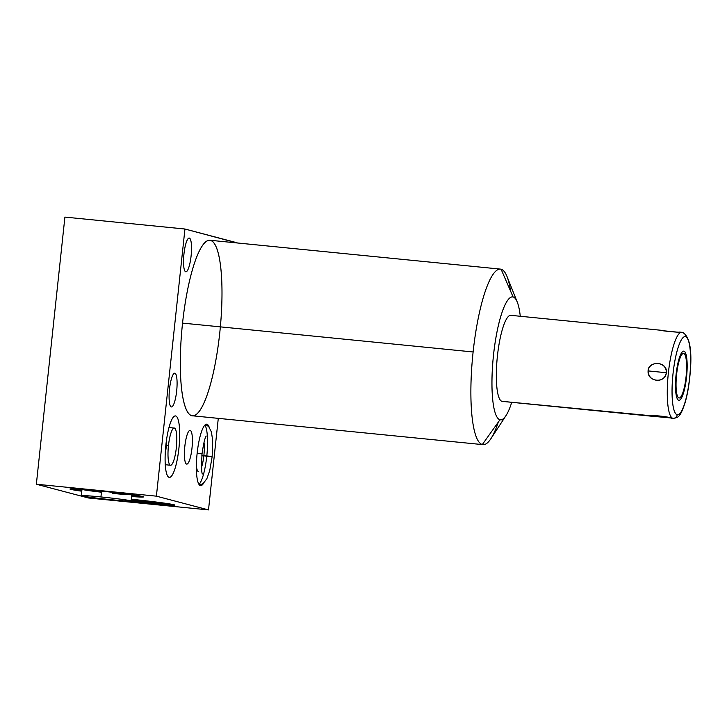 <?xml version="1.0" encoding="UTF-8"?>
<svg xmlns="http://www.w3.org/2000/svg" width="727" height="727" viewBox="0 0 727 727"><rect width="100%" height="100%" fill="white"/><g stroke="black" fill="none" stroke-linecap="round" stroke-linejoin="round"><path stroke-width="1.09" d="M219.754 332.93A88.203 19.011 -84.3 0 1 191.783 415.671A88.203 19.011 -84.3 0 1 182.55 323.106L473.113 351.968A88.203 19.011 95.7 0 0 482.346 444.533L499.985 419.733A61.768 13.313 95.7 0 0 511.735 402.322A61.768 13.313 -84.3 0 1 491.979 379.957A61.768 13.313 -84.3 0 1 513.108 296.97A61.768 13.313 95.7 0 0 493.515 354.912A61.768 13.313 95.7 0 0 499.985 419.733A61.768 13.313 95.7 0 0 505.965 415.653A61.768 13.313 95.7 0 0 511.735 402.322M520.278 316.263A61.768 13.313 95.7 0 0 517.251 302.059A61.768 13.313 95.7 0 0 513.108 296.97A61.768 13.313 -84.3 0 1 520.278 316.263A61.768 13.313 95.7 0 0 513.108 296.97L501.085 269.226A88.203 19.011 95.7 0 0 500.43 269.108A88.203 19.011 95.7 0 0 473.113 351.968L182.55 323.106A88.203 19.011 -84.3 0 1 209.876 240.246A88.203 19.011 -84.3 0 1 220.363 326.859M653.091 416.362L502.275 401.377A43.238 9.315 -84.3 0 1 501.957 401.322L652.628 416.289C649.429 414.681 669.685 416.698 670.876 418.098L672.893 418.307A43.238 9.315 95.7 0 0 673.211 418.361A43.238 9.315 -84.3 0 1 672.893 418.307A43.238 9.315 -84.3 0 1 668.286 373.669A43.238 9.315 -84.3 0 1 681.762 332.303A43.238 9.315 95.7 0 0 668.286 373.669A43.238 9.315 95.7 0 0 672.893 418.307A3.953 3.862 -75.2 0 0 677.155 414.753A39.285 8.47 95.7 0 0 689.614 377.904A39.285 8.47 95.7 0 0 685.497 336.674A3.953 3.862 -75.2 0 0 682.671 332.475A3.953 3.862 104.8 0 1 685.497 336.674A39.285 8.47 95.7 0 0 673.038 373.524A39.285 8.47 95.7 0 0 677.155 414.753A39.285 8.47 95.7 0 0 689.614 377.904A39.285 8.47 95.7 0 0 685.497 336.674A39.285 8.47 95.7 0 0 673.038 373.524A39.285 8.47 95.7 0 0 677.155 414.753A3.953 3.862 104.8 0 1 672.893 418.307L670.876 418.098C669.685 416.698 649.429 414.681 652.628 416.289L501.957 401.322A43.238 9.315 -84.3 0 1 497.422 355.948A43.238 9.315 -84.3 0 1 511.136 315.382A43.238 9.315 95.7 0 0 497.268 357.43A43.238 9.315 95.7 0 0 502.593 401.386A43.238 9.315 -84.3 0 1 501.957 401.322A43.238 9.315 -84.3 0 1 497.35 356.684A43.238 9.315 -84.3 0 1 510.817 315.327L661.815 330.349C658.435 330.549 678.682 332.557 680.063 332.166C678.682 332.557 658.435 330.549 661.815 330.349L662.624 330.576M64.903 217.091L36.35 484.227L88.467 497.986L208.504 509.909L156.396 496.159L184.94 229.014L64.903 217.091L36.35 484.227L156.396 496.159L36.35 484.227L88.467 497.986L208.504 509.909L218.291 418.361L208.504 509.909L156.396 496.159L208.504 509.909L88.467 497.986L36.35 484.227L64.903 217.091L184.94 229.014L237.057 242.773L184.94 229.014L156.396 496.159L184.94 229.014L64.903 217.091M81.787 491.198A37.059 1.254 6.1 0 1 70.783 489.371A37.059 1.254 6.1 0 1 98.981 490.879A37.059 1.254 6.1 0 1 142.81 496.523A37.059 1.254 6.1 0 1 131.605 496.523A37.059 1.254 -173.9 0 0 143.646 496.886A37.059 1.254 -173.9 0 0 142.81 496.523A37.059 1.254 -173.9 0 0 102.925 491.279A37.059 1.254 -173.9 0 0 69.946 489.007A37.059 1.254 -173.9 0 0 70.783 489.371L70.837 488.835L70.783 489.371A37.059 1.254 -173.9 0 0 81.787 491.198A37.059 1.254 6.1 0 1 70.783 489.371A37.059 1.254 6.1 0 1 118.01 492.942A37.059 1.254 6.1 0 1 131.605 496.523M131.314 499.24A37.059 1.254 6.1 0 1 174.071 504.774A37.059 1.254 6.1 0 1 161.521 504.674A37.059 1.254 6.1 0 1 123.572 500.812A37.059 1.254 -173.9 0 0 174.916 505.138A37.059 1.254 -173.9 0 0 174.071 504.774A37.059 1.254 -173.9 0 0 131.314 499.24A37.059 1.254 6.1 0 1 174.689 505.247A37.059 1.254 6.1 0 1 123.572 500.812M185.73 271.789A16.948 3.653 -84.3 0 1 183.958 253.996A16.948 3.653 -84.3 0 1 189.329 238.102A16.948 3.653 -84.3 0 1 191.101 255.886A16.948 3.653 -84.3 0 1 185.73 271.789A16.948 3.653 95.7 0 0 185.858 271.807A16.948 3.653 95.7 0 0 191.137 255.595A16.948 3.653 95.7 0 0 189.329 238.102A16.948 3.653 95.7 0 0 189.202 238.074A16.948 3.653 95.7 0 0 183.922 254.286A16.948 3.653 95.7 0 0 185.73 271.789A16.948 3.653 -84.3 0 1 185.33 245.699A16.948 3.653 -84.3 0 1 191.528 247.334A16.948 3.653 -84.3 0 1 185.73 271.789M171.29 406.929A16.948 3.653 -84.3 0 1 169.509 389.145A16.948 3.653 -84.3 0 1 174.889 373.242A16.948 3.653 -84.3 0 1 176.661 391.026A16.948 3.653 -84.3 0 1 171.29 406.929A16.948 3.653 95.7 0 0 171.408 406.947A16.948 3.653 95.7 0 0 176.697 390.735A16.948 3.653 95.7 0 0 174.889 373.242A16.948 3.653 95.7 0 0 174.762 373.215A16.948 3.653 95.7 0 0 169.482 389.436A16.948 3.653 95.7 0 0 171.29 406.929A16.948 3.653 -84.3 0 1 170.89 380.848A16.948 3.653 -84.3 0 1 177.088 382.484A16.948 3.653 -84.3 0 1 171.29 406.929M213.538 417.889A16.948 3.653 -84.3 0 1 212.975 417.934A16.948 3.653 -84.3 0 1 212.693 417.798A16.948 3.653 95.7 0 0 212.975 417.934A16.948 3.653 95.7 0 0 213.102 417.961A16.948 3.653 95.7 0 0 213.538 417.889A16.948 3.653 -84.3 0 1 212.975 417.934A16.948 3.653 -84.3 0 1 212.693 417.798M186.612 464.09A16.948 3.653 -84.3 0 1 184.84 446.305A16.948 3.653 -84.3 0 1 190.21 430.402A16.948 3.653 -84.3 0 1 191.983 448.195A16.948 3.653 -84.3 0 1 186.612 464.09A16.948 3.653 95.7 0 0 186.739 464.117A16.948 3.653 95.7 0 0 192.019 447.905A16.948 3.653 95.7 0 0 190.21 430.402A16.948 3.653 95.7 0 0 190.083 430.384A16.948 3.653 95.7 0 0 184.803 446.596A16.948 3.653 95.7 0 0 186.612 464.09A16.948 3.653 -84.3 0 1 186.212 438.008A16.948 3.653 -84.3 0 1 192.41 439.644A16.948 3.653 -84.3 0 1 186.612 464.09M169.118 477.348A30.888 6.652 -84.3 0 1 165.883 444.933A30.888 6.652 -84.3 0 1 175.68 415.962A30.888 6.652 -84.3 0 1 178.915 448.377A30.888 6.652 -84.3 0 1 169.118 477.348A30.888 6.652 95.7 0 0 169.346 477.394A30.888 6.652 95.7 0 0 178.969 447.85A30.888 6.652 95.7 0 0 175.68 415.962A30.888 6.652 95.7 0 0 175.452 415.926A30.888 6.652 95.7 0 0 165.829 445.469A30.888 6.652 95.7 0 0 169.118 477.348A30.888 6.652 -84.3 0 1 168.4 429.821A30.888 6.652 -84.3 0 1 179.678 432.801A30.888 6.652 -84.3 0 1 169.118 477.348M203.66 483.119A30.888 6.652 -84.3 0 1 200.388 485.6A30.888 6.652 -84.3 0 1 197.153 453.194A30.888 6.652 -84.3 0 1 206.95 424.223A30.888 6.652 -84.3 0 1 209.203 427.258A30.888 6.652 95.7 0 0 206.95 424.223A30.888 6.652 95.7 0 0 206.722 424.177A30.888 6.652 95.7 0 0 197.099 453.721A30.888 6.652 95.7 0 0 200.388 485.6A30.888 6.652 95.7 0 0 200.616 485.645A30.888 6.652 95.7 0 0 203.66 483.119A30.888 6.652 -84.3 0 1 200.388 485.6A30.888 6.652 -84.3 0 1 197.926 447.187A30.888 6.652 -84.3 0 1 209.203 427.258M505.965 415.653L490.889 438.708A88.203 19.011 -84.3 0 1 482.346 444.533A88.203 19.011 95.7 0 0 482.992 444.651A88.203 19.011 95.7 0 0 498.34 422.051A88.203 19.011 95.7 0 1 482.346 444.533A88.203 19.011 -84.3 0 1 473.113 351.968A88.203 19.011 -84.3 0 1 501.085 269.226A88.203 19.011 -84.3 0 1 507.001 276.487L517.251 302.059M482.992 444.651L192.437 415.789A88.203 19.011 -84.3 0 1 182.55 323.106A88.203 19.011 -84.3 0 1 209.876 240.246L500.43 269.108M513.108 296.97L501.085 269.226A88.203 19.011 95.7 0 1 510.608 291.2A88.203 19.011 95.7 0 0 501.085 269.226L513.108 296.97A61.768 13.313 95.7 0 0 493.515 354.912A61.768 13.313 95.7 0 0 499.985 419.733L482.346 444.533L499.985 419.733M169.336 426.222A30.888 6.652 -84.3 0 1 169.436 427.594A30.888 6.652 -84.3 0 0 169.336 426.222A30.888 6.652 -84.3 0 1 169.436 427.594M165.747 464.762A30.888 6.652 -84.3 0 1 165.374 466.089A30.888 6.652 -84.3 0 0 165.747 464.762A30.888 6.652 -84.3 0 1 165.374 466.089M165.229 453.548A18.675 4.026 95.7 0 0 166.256 446.696A18.675 4.026 -84.3 0 1 165.229 453.548M166.383 445.415A18.675 4.026 95.7 0 0 166.728 438.49A18.675 4.026 -84.3 0 1 166.383 445.415M175.225 415.917L175.68 415.962M206.486 424.177L206.95 424.223M140.702 496.068A37.059 1.254 6.1 0 1 131.714 495.541A37.059 1.254 6.1 0 0 140.702 496.068A37.059 1.254 6.1 0 1 131.714 495.541M81.887 490.216A37.059 1.254 6.1 0 1 72.991 488.835A37.059 1.254 6.1 0 0 81.887 490.216A37.059 1.254 6.1 0 1 72.991 488.835M112.185 493.36A25.054 0.845 -173.9 0 0 131.732 494.678A25.054 0.845 -173.9 0 1 112.185 493.36M82.051 489.371A25.054 0.845 -173.9 0 0 101.444 492.206A25.054 0.845 -173.9 0 1 82.051 489.371M171.972 504.329A37.059 1.254 6.1 0 1 131.16 500.703A37.059 1.254 6.1 0 0 171.972 504.329A37.059 1.254 6.1 0 1 131.16 500.703M131.205 500.258A24.064 0.809 -173.9 0 0 162.066 502.811A24.064 0.809 -173.9 0 1 131.205 500.258A24.064 0.809 -173.9 0 0 162.066 502.811M683.707 353.467A22.383 4.825 -84.3 0 1 686.052 376.959A22.383 4.825 -84.3 0 1 678.954 397.96A22.383 4.825 -84.3 0 1 676.61 374.469A22.383 4.825 -84.3 0 1 683.707 353.467L683.707 353.467A22.383 4.825 95.7 0 0 683.544 353.44A22.383 4.825 95.7 0 0 676.564 374.85A22.383 4.825 95.7 0 0 678.954 397.96A22.383 4.825 95.7 0 0 679.118 397.987A22.383 4.825 95.7 0 0 686.088 376.577A22.383 4.825 95.7 0 0 683.707 353.467L683.371 353.44M685.497 336.674A39.285 8.47 95.7 0 0 672.066 393.343A39.285 8.47 95.7 0 0 686.415 397.133A39.285 8.47 95.7 0 0 685.497 336.674A3.953 3.862 -75.2 0 0 682.08 332.366A43.238 9.315 95.7 0 0 681.762 332.303L682.671 332.475A3.953 3.862 -75.2 0 0 682.08 332.366A43.238 9.315 95.7 0 0 668.04 376.222A43.238 9.315 95.7 0 0 674.338 418.17M666.35 372.724C666.604 360.165 647.784 361.392 648.102 370.915C648.511 376.859 651.792 380.021 657.926 380.385C662.588 379.939 665.396 377.386 666.35 372.724L648.102 370.915C647.057 382.048 665.441 383.847 666.35 372.724C667.795 361.701 649.411 359.892 648.102 370.915L666.35 372.724C665.396 377.386 662.588 379.939 657.926 380.385C651.792 380.021 648.511 376.859 648.102 370.915C647.784 361.392 666.604 360.165 666.35 372.724L648.102 370.915M111.504 499.74A25.054 0.845 -173.9 0 0 130.56 500.767A25.054 0.845 -173.9 0 0 100.935 496.95A25.054 0.845 -173.9 0 0 81.869 495.932A25.054 0.845 -173.9 0 0 111.504 499.74A25.054 0.845 -173.9 0 0 131.133 501.012A25.054 0.845 -173.9 0 0 100.935 496.95L101.553 491.143L100.935 496.95A25.054 0.845 -173.9 0 0 81.306 495.687A25.054 0.845 -173.9 0 0 111.504 499.74A25.054 0.845 -173.9 0 0 124.662 499.74A25.054 0.845 -173.9 0 0 82.487 495.55A25.054 0.845 -173.9 0 0 111.504 499.74M176.343 447.696A18.675 4.026 -84.3 0 1 170.418 465.216A18.675 4.026 -84.3 0 1 168.464 445.615A18.675 4.026 -84.3 0 1 174.38 428.094A18.675 4.026 -84.3 0 1 176.343 447.696A18.675 4.026 95.7 0 0 174.244 428.067A18.675 4.026 95.7 0 0 168.464 445.615A18.675 4.026 95.7 0 0 170.554 465.244A18.675 4.026 95.7 0 0 176.343 447.696A18.675 4.026 -84.3 0 1 168.709 462.208A18.675 4.026 -84.3 0 1 172.145 430.057A18.675 4.026 -84.3 0 1 176.343 447.696M666.586 416.989L652.628 416.289L670.04 417.871M663.442 330.758L675.674 331.975M165.838 445.36L168.464 445.615M204.005 442.343A17.148 3.699 -84.3 0 1 203.878 455.529L212.157 456.638L203.878 455.529A17.148 3.699 -84.3 0 1 201.524 467.297A17.148 3.699 95.7 0 0 203.878 455.529A17.148 3.699 95.7 0 0 204.005 442.343A17.148 3.699 -84.3 0 1 203.878 455.529L201.888 455.338L203.878 455.529A17.148 3.699 -84.3 0 1 201.524 467.297M197.153 453.221L202.024 453.966C201.361 466.861 201.524 473.531 202.497 473.959M198.562 471.632A17.148 3.699 -84.3 0 1 196.381 465.643M204.914 425.041A30.888 6.652 -84.3 0 1 206.822 455.838A30.888 6.652 95.7 0 1 206.768 456.292A30.888 6.652 -84.3 0 1 199.016 484.436A30.888 6.652 95.7 0 0 206.768 456.292L212.157 456.638L209.749 470.496L206.886 478.666L203.251 483.455L199.634 485.173M678.709 400.268A24.709 5.325 95.7 0 0 678.882 400.304A24.709 5.325 95.7 0 0 686.588 376.668A24.709 5.325 95.7 0 0 683.953 351.159A24.709 5.325 95.7 0 0 683.771 351.132A24.709 5.325 95.7 0 0 676.074 374.759A24.709 5.325 95.7 0 0 678.709 400.268A24.709 5.325 95.7 0 0 687.151 364.627A24.709 5.325 95.7 0 0 678.127 362.246A24.709 5.325 95.7 0 0 678.709 400.268M156.396 496.159L36.35 484.227M184.94 229.014L237.038 242.936M218.291 418.361L208.504 509.909M182.55 323.106A88.203 19.011 95.7 0 0 202.342 406.384A88.203 19.011 95.7 0 0 218.573 254.559A88.203 19.011 95.7 0 0 182.55 323.106L473.113 351.968A88.203 19.011 95.7 0 0 482.346 444.533M70.783 489.371L70.837 488.835M678.954 397.96A22.383 4.825 95.7 0 0 686.606 365.672A22.383 4.825 95.7 0 0 678.427 363.509A22.383 4.825 95.7 0 0 678.954 397.96M653.037 415.953L501.957 401.322M682.671 332.475C690.087 336.71 692.477 351.423 689.841 376.613C688.832 386.564 687.233 395.315 685.052 402.849C680.372 416.571 678.764 417.58 673.211 418.361L670.957 418.116M655.027 416.444L653.455 416.389M677.155 414.753A3.953 3.862 104.8 0 1 672.893 418.307L670.876 418.098M101.553 491.143L100.935 496.95M206.768 456.292L201.888 455.338M201.852 455.738L203.824 455.974M501.085 269.226A88.203 19.011 95.7 0 0 473.113 351.968M679.609 332.094L681.762 332.303M131.133 501.012L131.814 494.624M81.987 489.298L81.306 495.687M165.274 464.717L170.554 465.244M174.244 428.067L168.973 427.549M212.157 456.638L212.684 440.598L211.448 432.074L208.813 426.767L205.668 424.441M206.259 436.009C204.914 437.69 203.496 443.679 202.024 453.966"/></g></svg>
